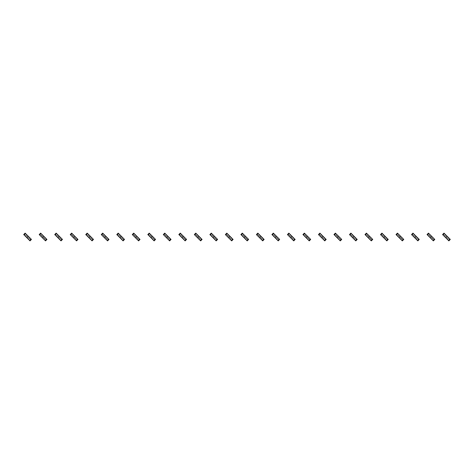 <?xml version="1.0" encoding="UTF-8"?>
<svg xmlns="http://www.w3.org/2000/svg" width="474" height="474" viewBox="0 0 474 474"><rect width="100%" height="100%" fill="white"/><g stroke="black" fill="none" stroke-linecap="round" stroke-linejoin="round"><path stroke-width="0.71" d="M25.614 233.623L24.192 235.051L23.7 234.559L25.128 233.131L26.745 234.749L25.318 236.176L28.387 239.252L30.01 240.869L31.432 239.441L30.946 238.949L29.518 240.377M26.745 234.749L29.815 237.824L28.387 239.252M27.569 235.572L27.569 236.176L26.745 237L26.141 237M24.192 235.051L25.318 236.176M28.991 237L28.387 237L27.569 237.824L27.569 238.428M29.815 237.824L30.946 238.949M41.131 233.623L39.703 235.051L39.212 234.559L40.64 233.131L42.257 234.749L40.829 236.176L43.081 238.428L45.522 240.869L46.95 239.441L46.458 238.949L45.03 240.377M42.257 234.749L45.326 237.824L43.904 239.252M43.081 235.572L43.081 236.176L42.257 237L41.653 237M39.703 235.051L40.829 236.176M44.509 237L43.904 237L43.081 237.824L43.081 238.428M45.326 237.824L46.458 238.949M56.643 233.623L55.215 235.051L54.729 234.559L56.151 233.131L57.769 234.749L56.347 236.176L58.592 238.428L61.033 240.869L62.461 239.441L61.97 238.949L60.548 240.377M57.769 234.749L60.844 237.824L59.416 239.252M58.592 235.572L58.592 236.176L57.769 237L57.17 237M55.215 235.051L56.347 236.176M60.02 237L59.416 237L58.592 237.824L58.592 238.428M60.844 237.824L61.97 238.949M72.155 233.623L70.733 235.051L70.241 234.559L71.669 233.131L73.286 234.749L71.858 236.176L74.928 239.252L76.551 240.869L77.973 239.441L77.487 238.949L76.059 240.377M73.286 234.749L76.355 237.824L74.928 239.252M74.11 235.572L74.11 236.176L73.286 237L72.682 237M70.733 235.051L71.858 236.176M75.532 237L74.928 237L74.11 237.824L74.11 238.428M76.355 237.824L77.487 238.949M87.672 233.623L86.244 235.051L85.753 234.559L87.18 233.131L88.798 234.749L87.37 236.176L89.622 238.428L92.063 240.869L93.491 239.441L92.999 238.949L91.571 240.377M88.798 234.749L91.867 237.824L90.445 239.252M89.622 235.572L89.622 236.176L88.798 237L88.194 237M86.244 235.051L87.37 236.176M91.049 237L90.445 237L89.622 237.824L89.622 238.428M91.867 237.824L92.999 238.949M103.184 233.623L101.756 235.051L101.27 234.559L102.692 233.131L104.31 234.749L102.888 236.176L105.133 238.428L107.574 240.869L109.002 239.441L108.51 238.949L107.083 240.377M104.31 234.749L107.385 237.824L105.957 239.252M105.133 235.572L105.133 236.176L104.31 237L103.711 237M101.756 235.051L102.888 236.176M106.561 237L105.957 237L105.133 237.824L105.133 238.428M107.385 237.824L108.51 238.949M118.696 233.623L117.274 235.051L116.782 234.559L118.21 233.131L119.827 234.749L118.399 236.176L121.468 239.252L123.092 240.869L124.514 239.441L124.028 238.949L122.6 240.377M119.827 234.749L122.896 237.824L121.468 239.252M120.651 235.572L120.651 236.176L119.827 237L119.223 237M117.274 235.051L118.399 236.176M122.073 237L121.468 237L120.651 237.824L120.651 238.428M122.896 237.824L124.028 238.949M134.213 233.623L132.785 235.051L132.293 234.559L133.721 233.131L135.339 234.749L133.911 236.176L136.986 239.252L138.604 240.869L140.031 239.441L139.54 238.949L138.112 240.377M135.339 234.749L138.408 237.824L136.986 239.252M136.162 235.572L136.162 236.176L135.339 237L134.734 237M132.785 235.051L133.911 236.176M137.59 237L136.986 237L136.162 237.824L136.162 238.428M138.408 237.824L139.54 238.949M149.725 233.623L148.297 235.051L147.811 234.559L149.233 233.131L150.851 234.749L149.429 236.176L151.674 238.428L154.115 240.869L155.543 239.441L155.051 238.949L153.623 240.377M150.851 234.749L153.926 237.824L152.498 239.252M151.674 235.572L151.674 236.176L150.851 237L150.252 237M148.297 235.051L149.429 236.176M153.102 237L152.498 237L151.674 237.824L151.674 238.428M153.926 237.824L155.051 238.949M165.236 233.623L163.814 235.051L163.323 234.559L164.751 233.131L166.368 234.749L164.94 236.176L168.009 239.252L169.627 240.869L171.055 239.441L170.563 238.949L169.141 240.377M166.368 234.749L169.437 237.824L168.009 239.252M167.192 235.572L167.192 236.176L166.368 237L165.764 237M163.814 235.051L164.94 236.176M168.614 237L168.009 237L167.192 237.824L167.192 238.428M169.437 237.824L170.563 238.949M180.754 233.623L179.326 235.051L178.834 234.559L180.262 233.131L181.88 234.749L180.452 236.176L185.144 240.869L186.566 239.441L186.081 238.949L184.653 240.377M181.88 234.749L184.949 237.824L183.527 239.252M182.703 235.572L182.703 236.176L181.88 237L181.275 237M179.326 235.051L180.452 236.176M184.131 237L183.527 237L182.703 237.824L182.703 238.428M184.949 237.824L186.081 238.949M196.266 233.623L194.838 235.051L194.352 234.559L195.774 233.131L197.391 234.749L195.969 236.176L199.039 239.252L200.656 240.869L202.084 239.441L201.592 238.949L200.164 240.377M197.391 234.749L200.466 237.824L199.039 239.252M198.215 235.572L198.215 236.176L197.391 237L196.793 237M194.838 235.051L195.969 236.176M199.643 237L199.039 237L198.215 237.824L198.215 238.428M200.466 237.824L201.592 238.949M211.777 233.623L210.355 235.051L209.864 234.559L211.291 233.131L212.909 234.749L211.481 236.176L214.55 239.252L216.168 240.869L217.596 239.441L217.104 238.949L215.682 240.377M212.909 234.749L215.978 237.824L214.55 239.252M213.733 235.572L213.733 236.176L212.909 237L212.305 237M210.355 235.051L211.481 236.176M215.155 237L214.55 237L213.733 237.824L213.733 238.428M215.978 237.824L217.104 238.949M227.295 233.623L225.867 235.051L225.375 234.559L226.803 233.131L228.421 234.749L226.993 236.176L231.685 240.869L233.107 239.441L232.621 238.949L231.194 240.377M228.421 234.749L231.49 237.824L230.068 239.252M229.244 235.572L229.244 236.176L228.421 237L227.816 237M225.867 235.051L226.993 236.176M230.672 237L230.068 237L229.244 237.824L229.244 238.428M231.49 237.824L232.621 238.949M242.807 233.623L241.379 235.051L240.893 234.559L242.315 233.131L243.932 234.749L242.51 236.176L244.756 238.428L247.197 240.869L248.625 239.441L248.133 238.949L246.705 240.377M243.932 234.749L247.007 237.824L245.579 239.252M244.756 235.572L244.756 236.176L243.932 237L243.328 237M241.379 235.051L242.51 236.176M246.184 237L245.579 237L244.756 237.824L244.756 238.428M247.007 237.824L248.133 238.949M258.318 233.623L256.896 235.051L256.404 234.559L257.832 233.131L259.45 234.749L258.022 236.176L260.267 238.428L262.709 240.869L264.137 239.441L263.645 238.949L262.223 240.377M259.45 234.749L262.519 237.824L261.091 239.252M260.267 235.572L260.267 236.176L259.45 237L258.845 237M256.896 235.051L258.022 236.176M261.695 237L261.091 237L260.267 237.824L260.267 238.428M262.519 237.824L263.645 238.949M273.836 233.623L272.408 235.051L271.916 234.559L273.344 233.131L273.836 233.623L274.961 234.749L273.534 236.176L278.226 240.869L279.648 239.441L279.162 238.949L277.734 240.377M274.961 234.749L278.031 237.824L276.609 239.252M275.785 235.572L275.785 236.176L274.961 237L274.357 237M272.408 235.051L273.534 236.176M277.207 237L276.609 237L275.785 237.824L275.785 238.428M278.031 237.824L279.162 238.949M289.347 233.623L287.919 235.051L287.434 234.559L288.856 233.131L290.473 234.749L289.051 236.176L292.12 239.252L293.738 240.869L295.166 239.441L294.674 238.949L293.246 240.377M290.473 234.749L293.548 237.824L292.12 239.252M291.297 235.572L291.297 236.176L290.473 237L289.869 237M287.919 235.051L289.051 236.176M292.725 237L292.12 237L291.297 237.824L291.297 238.428M293.548 237.824L294.674 238.949M304.859 233.623L303.437 235.051L302.945 234.559L304.373 233.131L305.991 234.749L304.563 236.176L307.632 239.252L309.249 240.869L310.677 239.441L310.186 238.949L308.764 240.377M305.991 234.749L309.06 237.824L307.632 239.252M306.808 235.572L306.808 236.176L305.991 237L305.386 237M303.437 235.051L304.563 236.176M308.236 237L307.632 237L306.808 237.824L306.808 238.428M309.06 237.824L310.186 238.949M320.377 233.623L318.949 235.051L318.457 234.559L319.885 233.131L320.377 233.623L321.502 234.749L320.074 236.176L324.767 240.869L326.189 239.441L325.703 238.949L324.275 240.377M321.502 234.749L324.572 237.824L323.149 239.252M322.326 235.572L322.326 236.176L321.502 237L320.898 237M318.949 235.051L320.074 236.176M323.748 237L323.149 237L322.326 237.824L322.326 238.428M324.572 237.824L325.703 238.949M335.888 233.623L334.46 235.051L333.969 234.559L335.396 233.131L337.014 234.749L335.592 236.176L336.41 237L340.279 240.869L341.707 239.441L341.215 238.949L339.787 240.377M337.014 234.749L340.089 237.824L338.661 239.252M337.838 235.572L337.838 236.176L337.014 237L336.41 237M334.46 235.051L335.592 236.176M339.266 237L338.661 237L337.838 237.824L337.838 238.428M340.089 237.824L341.215 238.949M351.4 233.623L349.972 235.051L349.486 234.559L350.908 233.131L352.532 234.749L351.104 236.176L354.173 239.252L355.79 240.869L357.218 239.441L356.726 238.949L355.304 240.377M352.532 234.749L355.601 237.824L354.173 239.252M353.349 235.572L353.349 236.176L352.532 237L351.927 237M349.972 235.051L351.104 236.176M354.777 237L354.173 237L353.349 237.824L353.349 238.428M355.601 237.824L356.726 238.949M366.917 233.623L365.49 235.051L364.998 234.559L366.426 233.131L368.043 234.749L366.615 236.176L371.308 240.869L372.73 239.441L372.244 238.949L370.816 240.377M368.043 234.749L371.112 237.824L369.69 239.252M368.867 235.572L368.867 236.176L368.043 237L367.439 237M365.49 235.051L366.615 236.176M370.289 237L369.69 237L368.867 237.824L368.867 238.428M371.112 237.824L372.244 238.949M382.429 233.623L381.001 235.051L380.509 234.559L381.937 233.131L382.429 233.623L383.555 234.749L382.133 236.176L386.82 240.869L388.247 239.441L387.756 238.949L386.328 240.377M383.555 234.749L386.63 237.824L385.202 239.252M384.378 235.572L384.378 236.176L383.555 237L382.951 237M381.001 235.051L382.133 236.176M385.806 237L385.202 237L384.378 237.824L384.378 238.428M386.63 237.824L387.756 238.949M397.941 233.623L396.513 235.051L396.027 234.559L397.449 233.131L399.072 234.749L397.645 236.176L400.714 239.252L402.331 240.869L403.759 239.441L403.267 238.949L401.845 240.377M399.072 234.749L402.142 237.824L400.714 239.252M399.89 235.572L399.89 236.176L399.072 237L398.468 237M396.513 235.051L397.645 236.176M401.318 237L400.714 237L399.89 237.824L399.89 238.428M402.142 237.824L403.267 238.949M413.452 233.623L412.03 235.051L411.539 234.559L412.967 233.131L414.584 234.749L413.156 236.176L417.849 240.869L419.271 239.441L418.785 238.949L417.357 240.377M414.584 234.749L417.653 237.824L416.231 239.252M415.408 235.572L415.408 236.176L414.584 237L413.98 237M412.03 235.051L413.156 236.176M416.83 237L416.231 237L415.408 237.824L415.408 238.428M417.653 237.824L418.785 238.949M428.97 233.623L427.542 235.051L427.05 234.559L428.478 233.131L428.97 233.623L430.096 234.749L428.674 236.176L431.743 239.252L433.36 240.869L434.788 239.441L434.297 238.949L432.869 240.377M430.096 234.749L433.171 237.824L431.743 239.252M430.919 235.572L430.919 236.176L430.096 237L429.491 237M427.542 235.051L428.674 236.176M432.347 237L431.743 237L430.919 237.824L430.919 238.428M433.171 237.824L434.297 238.949M444.482 233.623L443.054 235.051L442.568 234.559L443.99 233.131L445.613 234.749L444.185 236.176L447.255 239.252L448.872 240.869L450.3 239.441L449.808 238.949L448.386 240.377M445.613 234.749L448.682 237.824L447.255 239.252M446.431 235.572L446.431 236.176L445.613 237L445.009 237M443.054 235.051L444.185 236.176M447.859 237L447.255 237L446.431 237.824L446.431 238.428M448.682 237.824L449.808 238.949"/></g></svg>
